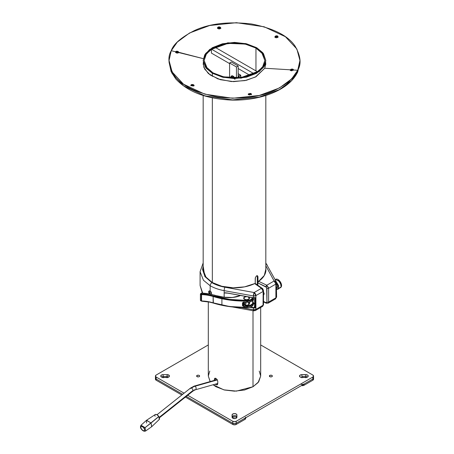 <?xml version="1.0" encoding="UTF-8"?>
<svg xmlns="http://www.w3.org/2000/svg" width="454" height="454" viewBox="0 0 454 454"><rect width="100%" height="100%" fill="white"/><g stroke="black" fill="none" stroke-linecap="round" stroke-linejoin="round"><path stroke-width="0.68" d="M254.637 303.658L253.44 302.966L254.637 303.658M253.44 298.636L253.587 299.487L253.133 300.486L252.044 300.378M253.304 298.301A2.185 1.26 60 0 1 253.27 300.383M264.205 293.664L263.524 294.056L264.205 293.664M253.559 299.816L252.719 300.298L253.559 299.816M249.944 301.899L249.49 302.16L249.944 301.899M276.827 287.898A3.15 1.822 -120 0 0 277.49 287.303L276.248 287.938M275.169 279.749L275.601 279.392L280.311 281.962L281.219 286.951L276.617 289.26L278.427 288.33L278.501 285.498L276.401 282.019L278.756 288.404L278.052 289.175L278.756 288.404L275.987 281.247L278.756 288.404L281.157 287.019L280.453 287.791L281.157 287.019L280.311 281.962L275.601 279.392C278.24 277.627 282.893 284.096 281.219 286.956L281.174 286.746M281.457 285.47L278.115 279.687M245.682 302.302A1.453 0.84 60 0 1 245.875 303.726L245.898 302.829M276.617 289.34L278.052 289.175L276.617 289.38M243.923 302.302L244.519 303.539L245.302 304.015L245.875 303.726A1.453 0.84 60 0 1 244.848 303.828A1.453 0.84 60 0 1 243.974 302.557M276.367 283.256L277.536 285.362L277.49 287.303A3.15 1.822 -120 0 0 276.617 283.551M266.248 285.872L268.456 287.257M268.513 302.716L268.637 302.035L275.884 297.852L275.884 284.062L275.884 297.852A2.503 1.447 0 0 0 276.617 296.837L276.503 296.4L275.368 298.999A2.503 1.447 -120 0 0 275.884 297.852L268.637 302.035L268.637 288.245L275.884 284.062L268.637 288.245L266.787 285.226L258.638 281.304L264.302 275.464L265.925 268.842L265.817 267.939M263.235 304.225A1.249 0.721 180 0 1 263.524 304.691A1.249 0.721 180 0 1 263.161 305.201L255.914 309.384A2.503 1.447 60 0 1 255.398 310.53L255.914 309.384L253.394 309.741L253.695 310.825A2.503 0.613 -79.7 0 1 253.394 309.741L241.607 307.602L253.394 309.741A2.503 1.447 0 0 0 255.914 309.384L255.914 295.594L263.161 291.411L261.47 288.301L254.144 292.529A2.503 1.447 60 0 1 255.914 295.594L254.144 292.529L224.923 287.223A31.905 18.421 180 0 1 211.933 282.677L205.021 276.702L202.592 269.653L203.165 266.146L204.771 276.35L211.933 282.677A2.503 1.447 120 0 0 210.168 285.742A34.408 19.863 0 0 0 224.174 290.645A2.503 0.613 -79.7 0 1 224.923 287.223A31.905 18.421 180 0 1 211.933 282.677A2.503 1.447 -60 0 0 210.168 285.742L203.449 280.254L200.089 271.696L203.449 280.254L210.168 285.742L210.168 291.054L210.168 285.742A34.408 19.863 180 0 0 224.174 290.645L253.394 295.951L255.914 295.594A2.503 1.447 180 0 1 253.394 295.951L253.485 297.818A2.191 1.266 0 0 0 255.08 297.756L255.216 297.665A2.503 1.447 180 0 1 253.394 297.739L227.074 292.961L224.225 292.921L227.079 293.034M265.817 262.94L276.31 281.843L274.114 280.998A2.503 1.947 -28.6 0 1 276.299 281.821A2.503 1.947 -28.6 0 1 276.503 282.609A2.503 1.447 180 0 1 276.617 283.046A2.503 1.447 180 0 1 275.884 284.062A2.503 1.447 -120 0 0 274.114 280.998L265.817 265.766L274.114 280.998L266.787 285.226L258.638 281.304L257.815 282.87L266.668 287.433L266.952 302.08A1.249 0.721 0 0 0 268.637 302.035A1.249 0.721 180 0 1 266.952 302.08L265.987 302.636A1.249 0.653 115.7 0 0 266.243 303.21L268.098 303.198L275.186 299.078M203.165 267.928L203.029 269.653L205.424 276.605L212.245 282.502L221.807 286.275L233.089 287.802L244.564 286.866L254.671 283.591L261.47 288.301L254.144 292.529L253.394 295.951L253.485 297.818A2.191 1.266 0 0 0 255.08 297.756L255.392 297.938L255.392 307.131L255.08 307.46A2.191 1.266 180 0 1 253.485 307.523L253.394 307.954L249.762 307.296L253.394 307.954L253.485 307.523L250.636 307.006L253.485 307.523A2.191 1.266 0 0 0 255.08 307.46L254.325 306.876L254.507 306.62A0.624 0.363 180 0 0 254.507 307.131L254.728 306.745L255.823 307.137L255.823 297.943L255.392 297.938L255.823 297.943L255.823 307.137L255.216 307.88L254.507 307.131L254.728 297.892M254.637 304.015L253.44 303.323L254.637 304.015M254.728 306.49L255.392 307.131L255.216 307.88L255.823 307.137L255.392 307.131L255.392 297.938L255.08 297.756L255.823 297.943L255.642 297.648L253.434 297.875L227.074 292.961L224.174 292.881L224.174 290.645L253.394 295.951A2.503 0.613 -79.7 0 1 254.144 292.529L224.923 287.223A2.503 0.613 100.3 0 0 224.174 290.645L224.145 297.211L224.145 292.938L224.202 297.217L224.145 292.938L225.581 292.773L253.394 297.739A2.503 1.447 0 0 0 255.216 297.665M254.825 283.529L261.47 288.301L263.161 291.411A1.249 0.721 0 0 0 263.524 290.901A1.249 0.721 180 0 0 263.235 290.435L262.429 288.858A1.249 0.783 -55.3 0 0 262.179 288.29A1.249 0.783 124.7 0 0 261.47 288.301A1.249 0.783 -55.3 0 1 262.179 288.29C262.667 288.358 263.116 289.232 263.524 290.901A1.249 0.721 180 0 1 263.161 291.411L263.036 305.882M265.959 269.67A31.468 18.166 180 0 1 258.638 281.304L258.354 281.559M258.638 281.304L257.815 282.87L265.987 286.803A1.249 0.653 -64.3 0 1 266.787 285.226A1.249 0.653 115.7 0 0 265.987 286.803L266.952 288.29A1.249 0.721 0 0 0 268.637 288.245A1.249 0.721 180 0 1 266.952 288.29L266.952 302.08L266.668 302.665L265.987 302.636L263.524 301.45L265.987 302.636A1.249 0.653 -64.3 0 0 266.243 303.21A1.249 0.653 -64.3 0 0 266.787 303.107M267.111 264.949A2.503 1.947 151.4 0 0 265.817 264.114A2.503 1.947 -28.6 0 1 267.111 264.949A2.503 1.947 -28.6 0 1 267.315 265.738M263.524 291.877L264.211 293.869L263.524 295.214L264.211 293.869L263.524 291.848M255.341 283.557L254.671 283.591A31.468 18.166 180 0 1 212.245 282.502L206.099 277.485L203.029 269.653L203.165 267.945M227.25 293.119A46.915 27.087 180 0 1 224.202 292.944A46.915 27.087 180 0 0 227.25 293.119M262.463 306.416L263.161 305.201A1.249 0.721 0 0 0 263.524 304.691L262.491 306.405M261.958 306.399L261.47 306.178M253.394 307.954A2.503 1.447 0 0 0 255.216 307.88A2.503 1.447 180 0 1 253.394 307.954L253.394 309.741L253.394 307.954M257.815 282.87L257.815 285.271L257.815 282.87M276.503 282.609L275.884 284.062L274.114 280.998L266.787 285.226M202.353 293.051L200.089 285.487L202.694 293.068L200.089 285.487L200.089 271.696L203.165 262.94M227.165 293.04L253.4 297.807M254.666 306.637L254.728 297.552L255.392 297.938M263.161 305.201L263.161 291.411L255.914 295.594L255.914 309.384L263.161 305.201M254.144 310.405A2.503 0.613 -79.7 0 1 253.695 310.825L255.398 310.53A2.503 1.447 60 0 1 254.144 310.405M268.637 302.035L268.637 288.245M158.809 416.471L158.73 416.659A3.189 1.464 51.5 0 1 159.184 419.558A3.189 1.464 -128.5 0 0 158.73 416.659L151.063 422.997L151.721 426.686L159.241 419.507L158.877 416.471C156.335 413.6 157.288 415.075 156.63 414.479L155.274 414.525L146.591 420.239L151.063 422.997L145.093 427.64L145.592 431.011L145.093 427.64L158.809 416.471M155.092 416.261A3.189 1.464 51.5 0 1 155.319 414.496A3.189 1.464 51.5 0 1 158.73 416.659A3.189 1.464 -128.5 0 0 155.319 414.496M142.811 430.426L141.398 428.945L140.746 427.259L141.234 426.368L142.579 426.783L143.992 428.264L144.644 429.949L144.156 430.84L142.811 430.426M141.262 428.939C141.381 429.393 143.595 432.021 145.592 431.011L151.625 426.766L151.063 422.997L146.489 420.319L141.001 425.245L145.093 427.64L141.001 425.245C140.207 426.624 140.292 427.855 141.262 428.939L141.398 428.945A2.718 1.249 51.5 0 1 141.234 426.368A2.718 1.249 51.5 0 1 143.992 428.264L145.093 427.64L143.992 428.264A2.718 1.249 51.5 0 1 144.156 430.84A2.718 1.249 51.5 0 1 141.398 428.945L141.313 428.809M146.58 423.037L146.591 420.239M243.866 303.312L244.524 304.725L244.524 304.282L245.518 304.265L246.051 303.403L245.461 302.307L246.051 303.403L245.518 304.265L244.524 304.282L243.866 303.312L243.719 302.052M248.043 296.893L249.246 298.187L248.463 299.271L246.579 299.725L244.695 299.271L243.912 298.187L244.695 297.098L246.675 296.644A2.667 1.538 180 0 0 244.695 297.098L244.519 297.194M248.639 302.801L248.639 303.925M248.639 297.194L248.463 297.098A2.667 1.538 180 0 1 248.463 299.271A2.667 1.538 180 0 1 244.695 299.271A2.667 1.538 180 0 1 244.695 297.098M238.889 75.886L240.433 75.886L240.751 75.438L238.168 73.684L240.433 74.995A1.09 0.63 180 0 1 240.751 75.438A1.09 0.63 180 0 1 240.075 76.022A1.09 0.63 180 0 1 238.889 75.886L238.889 77.821L238.889 75.886L238.168 75.466L238.889 75.886M235.059 79.274A2.06 1.192 60 0 1 233.282 76.607L233.708 78.043M233.316 76.255L233.282 76.607M229.593 62.998L231.313 62.005L238.168 65.966L238.168 77.878L238.168 65.966L236.455 66.954L238.168 65.966L231.313 62.005L229.593 62.998L236.455 66.954L236.455 77.969L236.455 66.954L229.593 62.998L229.593 77.776L229.593 62.998M234.69 78.003L233.027 76.062L231.568 75.92L230.967 77.248L231.654 77.248A2.423 1.402 60 0 1 232.005 76.255A2.423 1.402 60 0 1 232.811 76.045M232.681 76.261L233.282 78.287M233.208 76.176A2.423 1.402 -120 0 0 231.654 77.248L230.967 77.248L231.029 77.889M230.967 77.248A2.911 1.68 60 0 1 233.027 76.062A2.911 1.68 60 0 1 234.639 77.901M220.672 28.188A1.6 0.925 0 0 0 219.532 27.512L219.532 26.882L220.667 28.205L218.703 28.914L217.574 27.592L219.532 26.882L219.532 27.512A1.6 0.925 0 0 0 218.703 27.512A1.6 0.925 0 0 0 217.727 27.949M220.718 28.403L220.502 27.399L219.532 26.882L218.317 26.962L217.574 27.592L217.733 28.398L218.703 28.914L219.923 28.835L220.667 28.205M293.358 70.103L290.322 70.177A1.6 0.925 180 0 1 290.912 69.672A1.6 0.925 180 0 1 292.881 69.689A1.6 0.925 180 0 1 293.369 70.086M277.627 36.626A1.6 0.925 180 0 1 278.018 36.995A1.6 0.925 0 0 0 277.627 36.626A1.6 0.925 0 0 0 274.954 37.041L274.954 36.609L275.113 37.376L276.089 37.795L277.303 37.608L278.041 36.939L277.882 36.172L276.906 35.758L275.697 35.94L274.954 36.609L275.697 35.94L276.906 35.758L278.041 36.939L277.303 37.608L276.089 37.795L274.954 36.609L274.954 37.041A1.6 0.925 180 0 1 275.277 36.683A1.6 0.925 180 0 1 277.627 36.626M175.607 52.346A1.6 0.925 180 0 1 176.152 51.915A1.6 0.925 180 0 1 178.127 51.938A1.6 0.925 180 0 1 178.683 52.477A1.6 0.925 0 0 0 177.327 51.739A1.6 0.925 0 0 0 175.687 52.238M177.525 51.257L178.66 52.533L178.496 51.79L177.525 51.257L176.317 51.245L175.567 51.767L177.525 51.257M178.717 52.658L178.717 52.284L203.324 58.657L178.66 52.533L176.702 53.039L177.911 53.05L178.66 52.533M175.567 52.267L175.567 51.767L171.26 50.695C173.36 44.22 180.964 37.569 194.074 30.747C209.163 23.585 228.288 21.327 251.437 23.971C273.773 28.364 288.375 35.843 295.248 46.399C300.69 56.092 301.518 64.048 297.728 70.262L291.661 78.894L279.42 87.968L259.308 95.453L232.516 98.257L204.833 94.171L183.575 84.234L172.128 71.965L169.03 60.478L171.26 50.695L175.567 51.767L175.732 52.511L176.702 53.039L176.107 52.812M291.076 69.201L290.327 69.808L290.486 70.466L291.457 70.796L293.42 69.995L297.728 70.262L297.728 71.897A0.482 0.38 24.9 0 1 297.699 72.033A0.482 0.38 -155.1 0 0 297.728 71.897L299.958 62.113L297.728 71.897L291.661 80.528L279.42 89.603L259.308 97.094L232.516 99.891L204.833 95.811L183.575 85.868L172.128 73.605L169.03 62.113L172.128 73.605L183.575 85.868L204.833 95.811L232.516 99.891L259.308 97.094L279.42 89.603L291.661 80.528L297.728 71.897L297.728 70.262L293.42 69.995L293.256 69.337L291.791 69.019M217.517 28.403L217.574 27.592M203.279 62.033L203.903 67.464L208.403 73.576L217.96 78.928L231.387 81.561L244.984 80.608L255.375 77.044L264.75 68.248L290.327 69.808L264.75 68.248L265.709 62.033M220.939 28.188L218.323 27.893L218.703 27.512A1.6 0.925 180 0 1 219.532 27.512A1.6 0.925 180 0 1 220.241 27.745M297.728 70.262C295.628 76.737 288.023 83.388 274.914 90.21C259.819 97.372 240.699 99.63 217.551 96.986C195.214 92.593 180.607 85.114 173.74 74.558C168.298 64.865 167.469 56.909 171.26 50.695L177.321 42.063L189.568 32.989L209.68 25.503L236.466 22.7L264.154 26.786L285.413 36.723L296.859 48.992L299.958 60.478L297.728 70.262M248.542 93.74L248.48 94.574L249.45 94.92L251.414 94.319L251.255 93.728L250.285 93.388L251.255 93.728L251.193 94.568M193.285 84.614L191.69 84.512L190.947 84.96L191.1 85.596L193.291 86.039L194.034 85.59L193.875 84.955M251.488 94.46L248.871 94.347L249.456 93.768A1.6 0.925 180 0 1 251.17 94.12M248.332 94.404A1.6 0.925 180 0 1 248.65 94.063A1.6 0.925 180 0 1 249.456 93.768L248.361 94.449M293.42 70.171A1.6 0.925 0 0 0 291.871 69.485A1.6 0.925 0 0 0 290.327 70.171L290.327 69.808L292.285 69.008L293.42 69.995L293.176 70.308M203.477 63.027L203.216 64.559M297.313 72.226L284.998 86.164M194.045 85.573L191.021 85.511M278.098 37.279L278.041 36.939M274.897 37.279L274.954 36.609M191.463 85.074A1.6 0.925 180 0 1 192.905 84.892A1.6 0.925 180 0 1 193.62 85.131A1.6 0.925 -0 0 0 192.905 84.892L192.905 84.512L194.034 85.59L192.763 85.375M291.979 70.779L290.327 69.808L290.327 70.171M290.271 70.41L290.327 69.808M265.817 63.566L264.75 68.248L255.994 76.72L246.369 80.301L233.549 81.641L220.303 79.688L210.128 74.933L204.652 69.059L203.165 63.566M194.091 85.783L194.091 85.375L193.779 85.851M217.806 27.876A1.6 0.925 180 0 1 218.703 27.512L217.636 28.057M249.45 94.92L248.321 94.284M248.48 94.574L248.321 93.984L250.285 93.388M251.414 94.421A1.6 0.925 0 0 0 249.456 93.768A1.6 0.925 0 0 0 248.372 94.33M251.255 93.728L251.414 94.319M248.321 94.392L248.321 93.984M265.772 64.559L265.511 63.027M178.643 52.386L175.619 52.324M277.973 36.927L274.988 36.973M277.979 36.933L276.225 36.746M178.371 52.312L175.76 52.284M190.952 85.42L190.947 84.96L192.905 84.512L192.905 84.892A1.6 0.925 -0 0 0 191.055 85.375M255.96 48.084L261.884 52.925L264.852 60.478L263.314 65.978L258.394 71.284L240.989 77.6L223.731 76.868L213.028 72.873L206.445 67.186L204.135 60.478L206.445 53.771L213.028 48.084L222.874 44.288L234.491 42.954L246.108 44.288L255.96 48.084L262.537 53.771L264.852 60.478L262.537 67.186L255.96 72.873L246.108 76.669L234.491 78.003L222.874 76.669L213.028 72.873L207.103 68.032L204.135 60.478L205.668 54.979L210.594 49.673L227.999 43.357L245.256 44.089L255.96 48.084L255.96 70.892L255.96 48.084M255.341 277.666L255.227 283.512L255.227 278.342L255.653 276.997L256.646 275.987L257.594 275.879L257.974 276.753L257.287 276.361L257.287 284.902L257.287 276.361L256.907 275.482M256.646 275.987L257.594 275.879L257.974 276.753L257.974 282.172L257.974 276.753L257.287 276.361M256.646 47.687L262.758 52.687L265.817 60.478L264.239 66.153L259.16 71.63L241.193 78.145L223.391 77.39L212.341 73.264L212.341 76.351L212.341 73.264L222.505 77.186L234.491 78.565L246.482 77.186L256.646 73.264L263.433 67.402L265.817 60.478L263.433 53.555L256.646 47.687L246.482 43.771L234.491 42.392L222.505 43.771L212.341 47.687L205.554 53.555L203.165 60.478L205.554 67.402L212.341 73.264L206.224 68.27L203.165 60.478L204.748 54.803L209.827 49.327L227.794 42.812L245.597 43.567L256.646 47.687M212.341 97.877L212.341 282.553L212.341 97.877M254.127 73.792L211.433 49.145L211.433 53.107L229.593 63.588L211.433 53.107L211.433 49.145L214.861 47.165L257.554 71.811L214.861 47.165L211.433 49.145L254.127 73.792L257.554 71.811L254.127 73.792M250.188 75.478L238.168 68.537L250.188 75.478M257.287 275.799L257.287 284.902L257.287 275.799M193.994 386.172A1.941 1.362 74.2 0 1 195.044 386.24L217.37 379.913L195.044 386.24A1.941 1.362 74.2 0 1 196.105 388.056A1.941 1.362 74.2 0 1 195.413 389.765A1.941 1.362 74.2 0 1 194.369 389.697M192.837 391.155A1.941 0.891 -128.5 0 0 193.109 390.366L159.309 417.266L193.109 390.366A1.941 0.891 -128.5 0 0 191.486 388.164A1.941 0.891 -128.5 0 0 190.64 387.994M192.944 391.093L195.237 389.833A1.941 1.362 -105.8 0 0 196.117 388.193A1.941 1.362 -105.8 0 0 195.044 386.24A11.639 6.719 120 0 0 191.486 388.164A1.941 0.891 51.5 0 1 193.109 390.366A1.941 0.891 51.5 0 1 192.939 391.098L159.485 417.725M190.368 388.783A1.941 0.891 51.5 0 1 190.538 388.051A1.941 0.891 51.5 0 1 191.486 388.164A11.639 6.719 -60 0 1 195.044 386.24A1.941 1.362 -105.8 0 0 194.176 386.104L217.171 379.589M253.009 310.701L253.009 386.734L253.009 310.701M215.378 378.767L215.378 380.094L215.378 378.767L214.345 379.362L214.804 378.273L215.973 378.415L217.228 379.675L217.772 381.343L217.772 383.715L217.228 384.85L215.979 384.754L215.281 384.158L215.979 384.754L217.228 384.85L217.772 383.715L217.772 381.343L217.228 379.675L215.973 378.415L214.804 378.273L214.345 379.362L215.378 378.767L215.451 378.205M217.006 384.158L217.642 384.373M214.345 380.39L214.345 379.362L214.345 380.39M305.814 377.807L305.814 376.621L301.938 376.621L301.938 377.444L305.814 377.444L305.814 376.621L301.938 376.621L301.938 374.641L300.219 375.055L299.509 376.043L300.219 377.03L301.938 377.444L305.814 377.444A2.423 1.402 0 0 0 307.528 377.03L308.192 376.315L308.056 375.509L307.159 374.879L301.938 374.641L301.938 377.807M313.555 379.209L312.846 380.202L312.846 379.011L312.846 380.202A2.423 1.402 0 0 0 313.555 379.209L313.555 378.023A2.423 1.402 180 0 1 312.846 379.011A2.423 1.402 0 0 0 313.555 378.023L312.846 379.011L304.101 384.061L302.387 384.47M301.938 377.444A2.423 1.402 180 0 1 299.509 376.043A2.423 1.402 180 0 1 301.938 374.641L305.814 374.641L305.814 376.621A2.423 1.402 180 0 1 307.528 377.03A2.423 1.402 0 0 0 305.814 376.621L301.938 376.621L305.814 376.621L305.814 374.641A2.423 1.402 180 0 1 308.238 375.986A2.423 1.402 180 0 1 307.528 377.03A2.423 1.402 180 0 1 305.814 377.444M301.501 385.56A2.423 1.402 0 0 0 304.101 385.247L312.846 380.202L304.101 385.247L301.496 385.565M313.555 376.043A2.423 1.402 180 0 1 312.846 377.03L312.846 379.011L312.846 377.03L313.555 376.043A2.423 1.402 180 0 0 312.846 375.055L260.681 344.938L312.846 375.055L313.555 376.043L313.555 378.023L312.846 379.011L304.101 384.061L304.101 385.247L304.101 384.061A2.423 1.402 180 0 1 300.673 384.061M161.459 377.03L163.173 377.444L167.049 377.444A2.423 1.402 0 0 0 168.763 377.03L169.427 376.315L169.291 375.509L167.049 374.641L163.173 374.641L161.459 375.055L160.75 376.043L161.459 377.03A2.423 1.402 180 0 1 163.173 376.621L163.173 377.444A2.423 1.402 180 0 1 160.75 376.043A2.423 1.402 180 0 1 163.173 374.641L163.173 376.621A2.423 1.402 0 0 0 161.471 377.024M232.068 416.948A2.423 1.402 0 0 1 232.777 415.972L232.068 416.959A2.423 1.402 180 0 1 232.777 415.972L232.777 417.158L235.422 416.851L236.784 417.68A2.423 1.402 0 0 0 232.777 417.158L232.777 415.972A2.423 1.402 180 0 1 235.422 415.665A2.423 1.402 180 0 1 236.92 416.959L236.511 416.182M232.777 417.158A2.423 1.402 0 0 0 232.204 417.686A2.423 1.402 0 0 1 232.777 417.158M244.95 419.4A2.423 1.402 0 0 0 245.659 418.406L244.95 419.4L236.211 424.445L236.211 423.259L234.491 423.667L232.777 423.259L186.271 396.404L232.777 423.259L232.777 424.445L185.408 397.097L232.777 424.445L232.777 423.259L186.271 396.404L232.777 423.259L232.777 421.278L187.712 395.258L232.777 421.278L232.777 423.259A2.423 1.402 0 0 0 236.211 423.259A2.423 1.402 180 0 1 232.777 423.259L234.491 423.667L236.211 423.259L236.211 421.278L234.491 421.687L232.777 421.278A2.423 1.402 180 0 0 236.211 421.278L312.846 377.03L236.211 421.278L236.211 423.259L244.95 418.208L244.95 419.4L236.211 424.445L234.491 424.853L232.777 424.445A2.423 1.402 0 0 0 236.211 424.445L236.211 423.259L244.95 418.208A2.423 1.402 180 0 0 245.659 417.22L244.95 418.208L244.95 419.4M155.433 379.209L155.433 378.023L156.142 379.011L156.142 377.03L184.103 393.175L156.142 377.03L156.142 379.011L182.661 394.322L156.142 379.011L156.142 380.202L155.433 379.209A2.423 1.402 0 0 0 156.142 380.202L181.793 395.008L156.142 380.202L156.142 379.011L182.661 394.322L156.142 379.011L155.433 378.023A2.423 1.402 0 0 0 156.142 379.011A2.423 1.402 180 0 1 155.433 378.023L155.433 376.043A2.423 1.402 180 0 1 156.142 375.055L208.307 344.938L156.142 375.055L155.433 376.043A2.423 1.402 180 0 0 156.142 377.03L155.433 376.043M167.049 377.807L167.049 376.621L163.173 376.621L163.173 374.641L167.049 374.641A2.423 1.402 180 0 1 169.473 375.986A2.423 1.402 180 0 1 168.763 377.03A2.423 1.402 0 0 0 167.049 376.621L163.173 376.621L163.173 377.807M163.173 377.444L167.049 377.444L167.049 376.621L163.173 376.621L167.049 376.621L167.049 374.641L167.049 376.621M197.059 375.43A1.504 0.868 180 0 1 198.602 375.22A1.504 0.868 180 0 1 199.612 375.923A1.504 0.868 180 0 1 199.187 376.655A1.504 0.868 180 0 1 197.643 376.865A1.504 0.868 180 0 1 196.633 376.156A1.504 0.868 180 0 1 197.059 375.43L197.059 376.655L197.059 375.43L196.622 376.043L197.059 376.655L198.126 376.911L199.187 376.655L199.629 376.043L199.187 375.43L198.126 375.174L197.059 375.43M312.846 379.011L236.211 423.259L312.846 379.011M232.068 416.959A2.423 1.402 0 0 1 234.491 415.558A2.423 1.402 0 0 1 236.92 416.959L236.211 415.972M270.862 376.911L271.923 376.655L272.366 376.043L271.923 375.43L270.862 375.174L269.801 375.43L269.358 376.043L269.801 376.655L270.862 376.911M213.108 384.771L215.979 386.734L224.475 390.009L234.491 391.161L244.513 390.009L253.009 386.734L258.684 381.825L260.681 376.043L259.223 371.071M210.128 381.581L208.307 376.043L209.765 371.071L208.307 376.043L210.298 381.825M236.92 417.22L236.92 414.979L236.211 413.991L234.491 413.577L232.777 413.991L232.068 414.979L232.068 417.22L232.476 417.998L234.968 418.594L236.211 418.208A2.423 1.402 0 0 0 236.92 417.22L236.92 414.979A2.423 1.402 180 0 0 234.491 413.577A2.423 1.402 180 0 0 232.068 414.979L232.068 417.22A2.423 1.402 180 0 0 233.566 418.514A2.423 1.402 180 0 0 236.211 418.208A2.423 1.402 180 0 0 236.92 417.22M260.681 307.477L260.681 376.043L258.122 382.557L253.009 386.734L236.392 391.121L223.879 389.861L213.113 384.771M269.801 375.43A1.504 0.868 180 0 1 271.344 375.22A1.504 0.868 180 0 1 272.355 375.923A1.504 0.868 180 0 1 271.923 376.655A1.504 0.868 180 0 1 270.38 376.865A1.504 0.868 180 0 1 269.375 376.156A1.504 0.868 180 0 1 269.801 375.43L269.801 376.655L269.801 375.43M168.763 377.03A2.423 1.402 180 0 1 167.049 377.444M252.867 297.767L250.591 299.776L247.589 300.4A18.535 10.703 180 0 1 246.789 300.423L246.8 301.098L246.789 300.423A67.135 38.76 180 0 1 213.357 295.849L213.13 296.496A67.623 39.044 0 0 0 221.904 298.755A67.623 39.044 0 0 0 246.8 301.098L246.8 302.086A67.623 39.044 180 0 1 243.565 302.092L242.47 302.863L243.565 302.092A67.623 39.044 0 0 0 246.8 302.086A19.017 10.981 0 0 0 247.623 302.063L247.623 301.076A19.017 10.981 180 0 1 246.8 301.098A19.017 10.981 0 0 0 247.623 301.076L247.589 300.4A18.535 10.703 180 0 1 246.789 300.423L229.559 299.39L213.357 295.849A28.131 16.242 0 0 0 209.708 294.913A28.131 16.242 0 0 0 201.587 293.954L200.895 293.511L201.661 293.114A29.589 17.082 180 0 1 210.202 294.118A29.589 17.082 180 0 1 214.044 295.111L214.044 295.111A27.081 15.635 0 0 0 216.41 295.758L216.41 295.758A68.106 39.322 0 0 0 223.464 297.194L232.584 297.472L240.961 295.367M210.361 294.152L210.202 294.118A29.589 17.082 180 0 1 214.044 295.111A27.081 15.635 0 0 0 216.41 295.758A68.106 39.322 0 0 0 223.464 297.194A19.88 11.481 0 0 0 239.701 295.872M200.413 300.242A1.214 0.698 0 0 0 201.207 300.923L201.207 294.589L201.207 300.923A1.214 0.698 0 0 0 201.559 300.962L201.559 294.629A1.214 0.698 180 0 1 201.207 294.589A1.214 0.698 180 0 1 200.413 293.908M252.782 300.111A0.482 0.369 -144.5 0 0 253.014 299.822A6.305 3.638 180 0 1 247.623 302.063A6.305 3.638 0 0 0 253.014 299.822A5.658 3.263 0 0 0 253.44 298.545A5.658 3.263 180 0 1 253.014 299.822L253.014 298.828L253.014 299.822A0.482 0.369 35.5 0 1 252.957 299.998C251.857 301.377 250.069 302.131 247.612 302.268L246.789 302.205A67.135 38.76 180 0 1 243.571 302.211L243.571 302.211M252.083 300.877A5.17 2.985 180 0 1 252.566 303.675A0.482 0.369 35.5 0 1 253.014 304.174A5.658 3.263 0 0 0 253.44 302.903A5.658 3.263 180 0 1 253.014 304.174L253.014 305.167A5.658 3.263 0 0 0 253.44 303.891A5.658 3.263 180 0 1 253.014 305.167L253.014 304.174A6.305 3.638 180 0 1 247.623 306.422L247.623 307.409A19.017 10.981 180 0 1 246.8 307.432L229.559 306.518L213.13 302.829A27.649 15.964 0 0 0 209.538 301.904L209.708 302.035A28.131 16.242 0 0 0 201.587 301.081L201.587 301.081M246.789 307.551L246.8 306.444A67.623 39.044 180 0 1 243.565 306.45L242.47 305.638L242.93 305.241L243.571 305.769L243.565 306.45A67.623 39.044 0 0 0 246.8 306.444L246.789 305.769L246.8 306.444A19.017 10.981 0 0 0 247.623 306.422L247.589 305.746A18.535 10.703 180 0 1 246.789 305.769A67.135 38.76 180 0 1 243.571 305.769L242.93 305.241L242.47 305.638L243.565 306.45L242.975 305.026L243.571 305.769A67.135 38.76 0 0 0 246.789 305.769A18.535 10.703 0 0 0 247.589 305.746L250.591 305.116L252.566 303.675L252.747 301.7L252.089 300.871M249.218 302.818L249.314 304.106L247.81 305.054L245.586 305.111L243.94 304.242L243.843 302.954M246.789 302.205L242.975 302.585L242.969 305.389M247.589 307.528L247.623 307.409A6.305 3.638 0 0 0 253.014 305.167A0.482 0.369 35.5 0 1 252.957 305.343A0.482 0.369 -144.5 0 0 253.014 305.167A6.305 3.638 180 0 1 247.623 307.409L247.589 307.528M214.265 295.179L210.304 294.044L201.661 293.114A29.589 17.082 180 0 1 210.202 294.118L210.304 294.044M246.04 296.53L243.843 297.608L243.94 298.897L245.586 299.765L247.81 299.708L249.314 298.76L249.218 297.478L248.667 297.007M223.595 297.217L223.544 297.115C229.786 298.074 235.524 297.478 240.768 295.321M248.65 297.007A2.911 1.68 180 0 1 249.479 298.306A2.911 1.68 180 0 1 245.586 299.765A2.911 1.68 180 0 1 243.679 298.062A2.911 1.68 180 0 1 245.801 296.564M253.423 297.869A5.658 3.263 180 0 1 253.014 298.828A6.305 3.638 180 0 1 247.623 301.076L247.623 302.063A19.017 10.981 180 0 1 246.8 302.086L246.8 301.098A67.623 39.044 180 0 1 221.904 298.755A67.623 39.044 180 0 1 213.13 296.496L213.357 295.849A28.131 16.242 0 0 0 209.708 294.913L209.538 295.571A27.649 15.964 180 0 1 213.13 296.496L213.357 302.977M216.592 295.804L214.186 295.043M246.8 307.432A67.623 39.044 180 0 1 221.904 305.094A67.623 39.044 180 0 1 213.13 302.829A67.623 39.044 0 0 0 221.904 305.094L221.904 298.755L221.904 305.094A67.623 39.044 0 0 0 246.8 307.432A19.017 10.981 0 0 0 247.623 307.409L247.623 306.422A6.305 3.638 0 0 0 253.014 304.174A0.482 0.369 -144.5 0 0 252.566 303.675A5.817 3.36 180 0 1 247.589 305.746L247.623 306.422A19.017 10.981 180 0 1 246.8 306.444L246.8 307.432M242.47 305.638L242.47 302.863L242.47 305.638M252.861 297.767A5.17 2.985 180 0 1 252.566 298.329A0.482 0.369 35.5 0 1 253.014 298.828A5.658 3.263 0 0 0 253.411 297.903M242.975 302.597L243.157 302.216M249.479 303.652A2.911 1.68 180 0 1 245.586 305.111A2.911 1.68 180 0 1 243.679 303.408M209.708 302.035L209.538 301.904A27.649 15.964 0 0 0 201.559 300.962L201.559 300.962A1.214 0.698 180 0 1 201.207 300.923A1.214 0.698 180 0 1 200.413 300.304M200.413 293.971A1.214 0.698 0 0 0 201.207 294.589A1.214 0.698 0 0 0 201.559 294.629A27.649 15.964 180 0 1 209.538 295.571L209.708 294.913A28.131 16.242 0 0 0 201.587 293.954L201.559 294.629L201.587 293.954A0.726 0.42 180 0 1 200.895 293.511A0.726 0.42 180 0 1 201.661 293.114L200.413 293.931L200.413 300.264L201.57 301.172L209.606 302.114L213.215 303.045C223.726 306.257 234.917 307.789 246.8 307.636L247.612 307.613C250.069 307.477 251.857 306.722 252.963 305.343L253.44 302.931L253.145 301.808L252.225 300.764M201.559 300.962L201.559 294.629A27.649 15.964 180 0 1 209.538 295.571A27.649 15.964 180 0 1 213.13 296.496L213.13 302.829A27.649 15.964 0 0 0 209.538 301.904A27.649 15.964 0 0 0 201.559 300.962M253.014 298.828A0.482 0.369 -144.5 0 0 252.566 298.329A5.817 3.36 180 0 1 247.589 300.4L247.623 301.076A6.305 3.638 0 0 0 253.014 298.828M211.235 294.249A1.941 1.118 -120 0 0 211.212 292.217A1.941 1.118 -120 0 0 209.493 290.866L209.317 290.969A12.672 9.965 85.7 0 0 209.691 292.319A0.533 0.306 60 0 1 210.06 293.29L210.06 293.29A0.533 0.306 60 0 1 209.691 292.319A0.533 0.306 60 0 1 210.06 293.29A12.672 9.965 85.7 0 0 210.435 294.067A12.672 9.965 -94.3 0 1 210.06 293.29A0.533 0.306 60 0 1 209.691 292.319A12.672 9.965 -94.3 0 1 209.317 290.969A1.941 1.118 60 0 1 210.872 292.024A1.941 1.118 60 0 1 211.292 293.993M211.167 294.232A1.941 1.118 -120 0 0 210.979 292.2A1.941 1.118 -120 0 0 209.317 290.969A1.941 1.118 -120 0 0 208.624 292.024A1.941 1.118 -120 0 0 209.442 293.869A1.941 1.118 60 0 1 208.925 291.127A1.941 1.118 60 0 1 209.317 290.969L210.531 291.326L211.36 292.546L211.485 293.823L210.838 294.408M208.846 291.451L209.493 290.866M264.211 293.806L263.524 294.203M253.514 299.986L252.362 300.65M250.546 301.7L249.49 302.307M277.031 287.808L276.617 288.046M281.219 286.956L278.052 289.175M275.601 279.392L275.124 279.67M275.368 298.999L276.617 296.831L276.31 281.843M254.637 306.62L254.637 297.427M255.375 283.58L262.179 288.29M263.524 290.901L263.524 304.691M263.524 301.899L266.248 303.21M253.695 310.825L232.459 306.966M262.667 306.331L255.398 310.53M243.667 305.116L243.667 302.296M249.49 303.533L249.49 302.018M240.751 77.628L240.751 75.438M169.03 60.478L169.03 62.113L171.124 71.664L175.755 78.917C187.894 92.009 206.718 99.063 232.227 100.096C244.195 100.3 255.437 98.751 265.959 95.448C282.002 90.176 292.58 82.373 297.699 72.027L299.958 62.113L299.958 60.478M248.27 94.659L248.27 94.188M251.471 94.659L251.471 94.114M190.89 85.783L190.89 85.176M265.817 271.361L265.817 95.493M203.165 95.493L203.165 271.361M194.176 386.104L190.532 388.056L157.067 414.689M195.237 389.833L217.772 383.448M208.307 376.043L208.307 301.865M245.659 418.406L245.659 417.799M252.963 299.998L253.44 297.586M223.544 297.115L216.524 295.685"/></g></svg>
